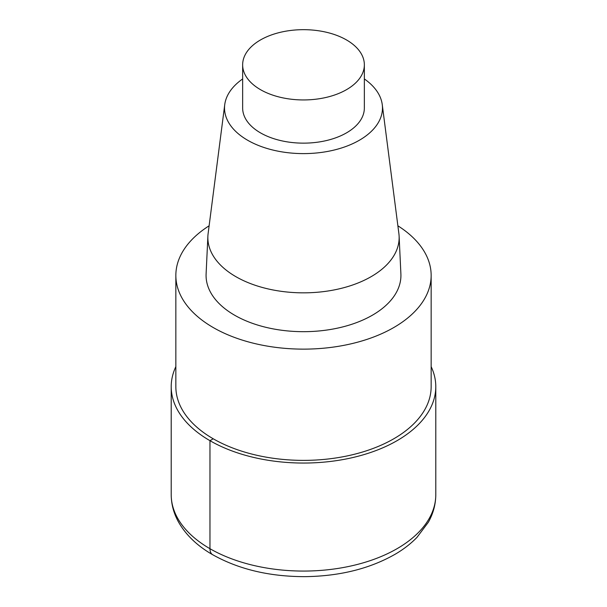 <?xml version="1.0" encoding="UTF-8"?>
<svg xmlns="http://www.w3.org/2000/svg" width="607" height="607" viewBox="0 0 607 607"><rect width="100%" height="100%" fill="white"/><g stroke="black" fill="none" stroke-linecap="round" stroke-linejoin="round"><path stroke-width="0.91" d="M397.881 225.804A127.652 73.697 180 0 1 431.152 275.434A127.652 73.697 180 0 1 303.492 349.131A127.652 73.697 180 0 1 175.848 275.419A127.652 73.697 180 0 1 209.119 225.804M431.152 275.426L431.152 386.682A127.652 73.697 180 0 1 303.492 460.379A127.652 73.697 180 0 1 175.848 386.674M364.352 78.948A78.971 45.593 180 0 1 382.258 104.624L398.875 233.528A95.64 55.222 180 0 1 399.11 236.123L400.893 273.894A97.431 56.246 180 0 1 303.492 331.68A97.431 56.246 180 0 1 206.107 273.894L207.89 236.115A95.64 55.222 180 0 1 208.125 233.528L224.742 104.624A78.971 45.593 180 0 1 242.648 78.948M382.258 104.624A78.971 45.593 180 0 1 303.5 153.609A78.971 45.593 180 0 1 224.742 104.624M399.11 236.123A95.64 55.222 180 0 1 303.492 292.84A95.64 55.222 180 0 1 207.89 236.115M346.529 39.963A60.852 35.13 180 0 1 364.352 64.805A60.852 35.13 180 0 1 303.5 99.943A60.852 35.13 180 0 1 242.648 64.805A60.852 35.13 180 0 1 280.214 32.346A60.852 35.13 180 0 1 346.529 39.963M364.352 64.805L364.352 108.008A60.852 35.13 180 0 1 303.5 143.146A60.852 35.13 180 0 1 242.648 108.008L242.648 64.805M431.152 366.651A132.288 76.376 180 0 1 435.788 386.682A132.288 76.376 180 0 1 303.492 463.05A132.288 76.376 180 0 1 171.212 386.674A132.288 76.376 180 0 1 175.848 366.651M213.232 438.793L209.961 440.682L209.961 548.698A13.225 7.641 120 0 0 212.716 554.76M435.788 386.682L435.788 494.69A132.288 76.376 180 0 1 303.492 571.066A132.288 76.376 180 0 1 171.212 494.682M175.848 275.426L175.848 386.682M171.212 386.682L171.212 494.69C171.273 504.311 173.746 513.492 178.64 522.24C185.818 534.752 196.736 545.336 211.395 553.986C237.762 569.1 268.984 576.65 305.055 576.65C340.102 576.18 370.391 568.562 395.916 553.796C404.019 548.971 411.03 543.5 416.971 537.385L428.39 522.187C433.261 513.454 435.727 504.288 435.788 494.69"/></g></svg>
